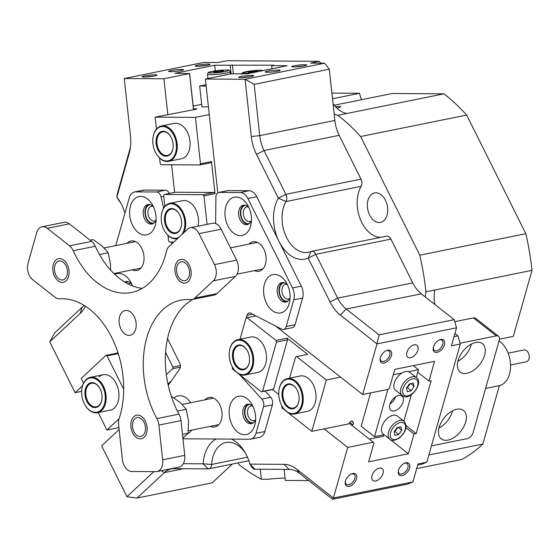 <?xml version="1.0" encoding="UTF-8"?>
<svg xmlns="http://www.w3.org/2000/svg" width="560" height="560" viewBox="0 0 560 560"><rect width="100%" height="100%" fill="white"/><g stroke="black" fill="none" stroke-linecap="round" stroke-linejoin="round"><path stroke-width="0.84" d="M132.524 426.944A9.625 6.37 -101.4 0 0 134.351 432.53A9.625 6.37 -101.4 0 0 141.939 436.051A9.625 6.37 -101.4 0 0 145.411 427.021A9.625 6.37 -101.4 0 0 139.076 417.62A9.625 6.37 -101.4 0 0 132.559 423.668A9.625 6.37 -101.4 0 0 132.524 426.944M187.152 279.524A9.625 6.37 -101.4 0 0 188.097 266.539A9.625 6.37 -101.4 0 0 178.913 262.997A9.625 6.37 -101.4 0 0 176.624 267.946A9.625 6.37 -101.4 0 0 178.416 276.808A9.625 6.37 -101.4 0 0 187.152 279.524M63.273 262.269A9.625 6.37 -101.4 0 0 54.544 267.169A9.625 6.37 -101.4 0 0 56.336 276.031A9.625 6.37 -101.4 0 0 58.625 278.705A9.625 6.37 -101.4 0 0 67.046 275.282A9.625 6.37 -101.4 0 0 63.273 262.269M158.655 192.808A6.013 3.983 -101.4 0 0 156.555 191.996L135.625 191.863A12.026 7.959 -101.4 0 0 134.533 191.968A12.026 7.959 -101.4 0 0 129.297 197.764L115.759 245.595L129.297 197.764A12.026 7.959 -101.4 0 1 134.533 191.968A12.026 7.959 -101.4 0 1 135.625 191.863L156.555 191.996L165.396 190.211A6.013 3.983 78.6 0 1 167.496 191.016A6.013 3.983 78.6 0 1 169.323 193.445A6.013 3.983 78.6 0 0 167.496 191.016A6.013 3.983 78.6 0 0 165.396 190.211L144.459 190.078L135.625 191.863L144.459 190.078A12.026 7.959 78.6 0 0 143.374 190.183A12.026 7.959 78.6 0 1 144.459 190.078L165.396 190.211L156.555 191.996A6.013 3.983 -101.4 0 1 158.655 192.808A6.013 3.983 -101.4 0 1 161.056 196.938L163.618 208.166L161.056 196.938A6.013 3.983 -101.4 0 0 158.655 192.808M244.468 194.145A12.026 7.959 -101.4 0 0 240.268 192.528L219.338 192.395A6.013 3.983 -101.4 0 0 218.792 192.444A6.013 3.983 -101.4 0 0 215.908 197.281L215.628 223.587L215.908 197.281A6.013 3.983 -101.4 0 1 218.792 192.444A6.013 3.983 -101.4 0 1 219.338 192.395L240.268 192.528L249.109 190.743A12.026 7.959 78.6 0 1 253.309 192.36A12.026 7.959 78.6 0 1 256.732 196.728L301.315 286.16A12.026 7.959 78.6 0 1 302.61 298.053L293.769 299.838A12.026 7.959 -101.4 0 0 292.474 287.945L301.315 286.16A12.026 7.959 78.6 0 1 302.61 298.053L293.769 299.838A12.026 7.959 -101.4 0 0 292.474 287.945L301.315 286.16L256.732 196.728L247.891 198.52L292.474 287.945L247.891 198.52A12.026 7.959 -101.4 0 0 244.468 194.145A12.026 7.959 -101.4 0 0 240.268 192.528L249.109 190.743L228.179 190.61L219.338 192.395L228.179 190.61A6.013 3.983 78.6 0 0 227.633 190.659A6.013 3.983 78.6 0 1 228.179 190.61L249.109 190.743A12.026 7.959 78.6 0 1 253.309 192.36A12.026 7.959 78.6 0 1 256.732 196.728L247.891 198.52A12.026 7.959 -101.4 0 0 244.468 194.145M171.934 243.789A4.809 3.185 78.6 0 1 171.388 242.242L172.347 242.046L171.388 242.242A4.809 3.185 78.6 0 0 171.934 243.789M237.685 432.096A19.544 12.936 -101.4 0 0 255.423 422.135A19.544 12.936 -101.4 0 0 251.783 404.138A19.544 12.936 -101.4 0 0 247.135 398.706A19.544 12.936 -101.4 0 0 230.02 405.664A19.544 12.936 -101.4 0 0 237.685 432.096A19.544 12.936 -101.4 0 0 255.423 422.135A19.544 12.936 -101.4 0 0 251.783 404.138A19.544 12.936 -101.4 0 0 247.135 398.706A19.544 12.936 -101.4 0 0 230.02 405.664A19.544 12.936 -101.4 0 0 237.685 432.096M247.079 422.45A9.926 6.566 -101.4 0 0 251.447 423.696A9.926 6.566 -101.4 0 0 255.661 419.279A9.926 6.566 -101.4 0 1 251.447 423.696A9.926 6.566 -101.4 0 1 247.079 422.45A9.926 6.566 -101.4 0 1 242.753 412.048A9.926 6.566 -101.4 0 1 247.513 404.243A9.926 6.566 -101.4 0 0 242.753 412.048A9.926 6.566 -101.4 0 0 247.079 422.45M253.106 406.679A9.926 6.566 -101.4 0 0 251.881 405.496A9.926 6.566 -101.4 0 0 247.513 404.243A9.926 6.566 -101.4 0 1 251.881 405.496A9.926 6.566 -101.4 0 1 253.106 406.679M248.85 422.093A9.926 6.566 -101.4 0 0 252.315 423.423A9.926 6.566 -101.4 0 1 248.85 422.093A9.926 6.566 -101.4 0 1 244.517 412.356A9.926 6.566 -101.4 0 1 248.416 404.159A9.926 6.566 -101.4 0 0 244.517 412.356A9.926 6.566 -101.4 0 0 248.85 422.093M187.775 433.552A19.544 12.936 -101.4 0 0 191.863 430.087A19.544 12.936 -101.4 0 1 187.775 433.552M190.708 402.71A19.544 12.936 -101.4 0 0 186.718 398.321A19.544 12.936 -101.4 0 0 174.013 397.894A19.544 12.936 -101.4 0 1 186.718 398.321A19.544 12.936 -101.4 0 1 190.708 402.71M233.492 233.009A19.544 12.936 -101.4 0 0 251.237 223.048A19.544 12.936 -101.4 0 0 247.597 205.051A19.544 12.936 -101.4 0 0 242.942 199.619A19.544 12.936 -101.4 0 0 225.834 206.577A19.544 12.936 -101.4 0 0 233.492 233.009A19.544 12.936 -101.4 0 0 251.237 223.048A19.544 12.936 -101.4 0 0 247.597 205.051A19.544 12.936 -101.4 0 0 242.942 199.619A19.544 12.936 -101.4 0 0 225.834 206.577A19.544 12.936 -101.4 0 0 233.492 233.009M242.893 223.363A9.926 6.566 -101.4 0 0 247.254 224.609A9.926 6.566 -101.4 0 0 251.468 220.192A9.926 6.566 -101.4 0 1 247.254 224.609A9.926 6.566 -101.4 0 1 242.893 223.363A9.926 6.566 -101.4 0 1 238.56 212.961A9.926 6.566 -101.4 0 1 243.32 205.156A9.926 6.566 -101.4 0 0 238.56 212.961A9.926 6.566 -101.4 0 0 242.893 223.363M248.92 207.592A9.926 6.566 -101.4 0 0 247.688 206.409A9.926 6.566 -101.4 0 0 243.32 205.156A9.926 6.566 -101.4 0 1 247.688 206.409A9.926 6.566 -101.4 0 1 248.92 207.592M244.657 223.006A9.926 6.566 -101.4 0 0 248.122 224.343A9.926 6.566 -101.4 0 1 244.657 223.006A9.926 6.566 -101.4 0 1 240.331 213.269A9.926 6.566 -101.4 0 1 244.223 205.072A9.926 6.566 -101.4 0 0 240.331 213.269A9.926 6.566 -101.4 0 0 244.657 223.006M272.104 310.457A19.544 12.936 -101.4 0 0 289.842 300.496A19.544 12.936 -101.4 0 0 286.202 282.499A19.544 12.936 -101.4 0 0 281.554 277.067A19.544 12.936 -101.4 0 0 264.446 284.025A19.544 12.936 -101.4 0 0 272.104 310.457A19.544 12.936 -101.4 0 0 289.842 300.496A19.544 12.936 -101.4 0 0 286.202 282.499A19.544 12.936 -101.4 0 0 281.554 277.067A19.544 12.936 -101.4 0 0 264.446 284.025A19.544 12.936 -101.4 0 0 272.104 310.457M281.505 300.811A9.926 6.566 -101.4 0 0 285.866 302.057A9.926 6.566 -101.4 0 0 290.08 297.64A9.926 6.566 -101.4 0 1 285.866 302.057A9.926 6.566 -101.4 0 1 281.505 300.811A9.926 6.566 -101.4 0 1 277.172 290.409A9.926 6.566 -101.4 0 1 281.932 282.604A9.926 6.566 -101.4 0 0 277.172 290.409A9.926 6.566 -101.4 0 0 281.505 300.811M287.532 285.04A9.926 6.566 -101.4 0 0 286.3 283.857A9.926 6.566 -101.4 0 0 281.932 282.604A9.926 6.566 -101.4 0 1 286.3 283.857A9.926 6.566 -101.4 0 1 287.532 285.04M283.269 300.447A9.926 6.566 -101.4 0 0 286.734 301.784A9.926 6.566 -101.4 0 1 283.269 300.447A9.926 6.566 -101.4 0 1 278.943 290.717A9.926 6.566 -101.4 0 1 282.835 282.52A9.926 6.566 -101.4 0 0 278.943 290.717A9.926 6.566 -101.4 0 0 283.269 300.447M132.517 285.929A19.544 12.936 -101.4 0 0 130.424 281.512A19.544 12.936 -101.4 0 0 125.776 276.073A19.544 12.936 -101.4 0 0 114.856 274.442A19.544 12.936 -101.4 0 1 125.776 276.073A19.544 12.936 -101.4 0 1 130.424 281.512A19.544 12.936 -101.4 0 1 132.517 285.929M131.747 284.046A9.926 6.566 -101.4 0 0 130.515 282.863A9.926 6.566 -101.4 0 0 126.154 281.617A9.926 6.566 -101.4 0 0 124.845 282.107A9.926 6.566 -101.4 0 1 126.154 281.617A9.926 6.566 -101.4 0 1 130.515 282.863A9.926 6.566 -101.4 0 1 131.747 284.046M138.131 232.407A19.544 12.936 -101.4 0 0 155.869 222.439A19.544 12.936 -101.4 0 0 152.229 204.449A19.544 12.936 -101.4 0 0 147.581 199.01A19.544 12.936 -101.4 0 0 130.466 205.975A19.544 12.936 -101.4 0 0 138.131 232.407A19.544 12.936 -101.4 0 0 155.869 222.439A19.544 12.936 -101.4 0 0 152.229 204.449A19.544 12.936 -101.4 0 0 147.581 199.01A19.544 12.936 -101.4 0 0 130.466 205.975A19.544 12.936 -101.4 0 0 138.131 232.407M147.525 222.754A9.926 6.566 -101.4 0 0 151.893 224.007A9.926 6.566 -101.4 0 0 156.1 219.59A9.926 6.566 -101.4 0 1 151.893 224.007A9.926 6.566 -101.4 0 1 147.525 222.754A9.926 6.566 -101.4 0 1 143.199 212.352A9.926 6.566 -101.4 0 1 147.959 204.554A9.926 6.566 -101.4 0 0 143.199 212.352A9.926 6.566 -101.4 0 0 147.525 222.754M153.552 206.983A9.926 6.566 -101.4 0 0 152.327 205.8A9.926 6.566 -101.4 0 0 147.959 204.554A9.926 6.566 -101.4 0 1 152.327 205.8A9.926 6.566 -101.4 0 1 153.552 206.983M149.296 222.397A9.926 6.566 -101.4 0 0 152.754 223.734A9.926 6.566 -101.4 0 1 149.296 222.397A9.926 6.566 -101.4 0 1 144.963 212.66A9.926 6.566 -101.4 0 1 148.862 204.463A9.926 6.566 -101.4 0 0 144.963 212.66A9.926 6.566 -101.4 0 0 149.296 222.397M210.308 426.356A15.036 9.954 -101.4 0 0 214.858 426.972A15.036 9.954 -101.4 0 0 222.068 415.149A15.036 9.954 -101.4 0 0 215.509 399.392A15.036 9.954 -101.4 0 0 208.894 397.502A15.036 9.954 -101.4 0 0 204.946 399.833A15.036 9.954 -101.4 0 1 208.894 397.502A15.036 9.954 -101.4 0 1 215.509 399.392A15.036 9.954 -101.4 0 1 222.068 415.149A15.036 9.954 -101.4 0 1 214.858 426.972A15.036 9.954 -101.4 0 1 210.308 426.356M254.373 270.634A15.036 9.954 -101.4 0 0 258.923 271.25A15.036 9.954 -101.4 0 0 266.133 259.427A15.036 9.954 -101.4 0 0 259.574 243.67A15.036 9.954 -101.4 0 0 252.959 241.78A15.036 9.954 -101.4 0 0 249.011 244.111A15.036 9.954 -101.4 0 1 252.959 241.78A15.036 9.954 -101.4 0 1 259.574 243.67A15.036 9.954 -101.4 0 1 266.133 259.427A15.036 9.954 -101.4 0 1 258.923 271.25A15.036 9.954 -101.4 0 1 254.373 270.634M132.286 269.857A15.036 9.954 -101.4 0 0 136.836 270.473A15.036 9.954 -101.4 0 0 144.053 258.657A15.036 9.954 -101.4 0 0 137.494 242.893A15.036 9.954 -101.4 0 0 130.879 241.003A15.036 9.954 -101.4 0 0 126.924 243.334A15.036 9.954 -101.4 0 1 130.879 241.003A15.036 9.954 -101.4 0 1 137.494 242.893A15.036 9.954 -101.4 0 1 144.053 258.657A15.036 9.954 -101.4 0 1 136.836 270.473A15.036 9.954 -101.4 0 1 132.286 269.857M264.838 431.529L272.391 404.831L263.557 406.616A6.013 3.983 -101.4 0 0 261.835 399.084L270.676 397.292A6.013 3.983 78.6 0 1 272.391 404.831L263.557 406.616A6.013 3.983 -101.4 0 0 261.835 399.084L270.676 397.292A6.013 3.983 78.6 0 1 272.391 404.831L264.838 431.529A12.026 7.959 78.6 0 1 259.602 437.325A12.026 7.959 78.6 0 0 264.838 431.529L255.997 433.314L263.557 406.616L255.997 433.314L264.838 431.529M286.216 326.536L293.769 299.838L286.216 326.536L295.05 324.751L302.61 298.053L295.05 324.751A6.013 3.983 78.6 0 1 292.432 327.649A6.013 3.983 78.6 0 0 295.05 324.751L286.216 326.536A6.013 3.983 -101.4 0 1 283.598 329.434A6.013 3.983 -101.4 0 0 286.216 326.536M179.69 363.013L167.51 338.59L179.69 363.013A4.809 3.185 78.6 0 1 179.627 369.033L168.21 385.294L179.627 369.033A4.809 3.185 78.6 0 0 179.69 363.013M249.669 439.222L182.959 438.795L249.669 439.222A12.026 7.959 -101.4 0 0 250.761 439.11A12.026 7.959 -101.4 0 0 255.997 433.314A12.026 7.959 -101.4 0 1 250.761 439.11L259.602 437.325L250.761 439.11A12.026 7.959 -101.4 0 1 249.669 439.222M239.386 374.444L261.835 399.084L239.386 374.444M247.002 315.28L246.232 318.003L247.002 315.28A4.809 3.185 78.6 0 1 249.095 312.963A4.809 3.185 78.6 0 1 250.663 313.215L281.631 329.119A6.013 3.983 -101.4 0 0 283.598 329.434L292.432 327.649L283.598 329.434A6.013 3.983 -101.4 0 1 281.631 329.119L250.663 313.215A4.809 3.185 78.6 0 0 249.095 312.963A4.809 3.185 78.6 0 0 247.002 315.28L252.518 314.167L247.002 315.28M127.05 281.526A9.926 6.566 -101.4 0 0 125.566 282.534A9.926 6.566 -101.4 0 1 127.05 281.526M255.248 315.567L255.122 316.036L255.248 315.567M265.027 391.097L270.676 397.292L265.027 391.097M142.184 288.414A78.183 51.744 78.6 0 1 119.203 278.18A78.183 51.744 78.6 0 1 95.298 246.267L73.206 250.74A78.183 51.744 -101.4 0 0 97.111 282.653A78.183 51.744 -101.4 0 0 131.509 292.495A78.183 51.744 -101.4 0 0 166.46 251.328A12.026 7.959 -101.4 0 1 169.078 246.456L187.572 229.215A12.026 7.959 -101.4 0 1 190.33 227.752L212.429 223.279A12.026 7.959 78.6 0 1 221.144 229.166L199.045 233.639A12.026 7.959 -101.4 0 0 190.33 227.752M130.704 312.123A12.628 8.358 78.6 0 1 136.213 325.36A12.628 8.358 78.6 0 1 130.151 335.286A12.628 8.358 78.6 0 1 124.6 333.697A12.628 8.358 78.6 0 1 119.091 320.46A12.628 8.358 78.6 0 1 125.146 310.534A12.628 8.358 78.6 0 1 130.704 312.123M63.854 260.211A12.026 7.959 78.6 0 1 66.717 263.557A12.026 7.959 78.6 0 1 68.957 274.631A12.026 7.959 78.6 0 1 58.037 280.763A12.026 7.959 78.6 0 1 53.326 264.495A12.026 7.959 78.6 0 1 63.854 260.211M141.876 416.71A12.026 7.959 78.6 0 1 144.739 420.056A12.026 7.959 78.6 0 1 146.979 431.123A12.026 7.959 78.6 0 1 136.059 437.255A12.026 7.959 78.6 0 1 131.348 420.994A12.026 7.959 78.6 0 1 141.876 416.71M185.941 260.988A12.026 7.959 78.6 0 1 188.804 264.334A12.026 7.959 78.6 0 1 191.044 275.401A12.026 7.959 78.6 0 1 180.124 281.533A12.026 7.959 78.6 0 1 175.413 265.272A12.026 7.959 78.6 0 1 185.941 260.988M73.206 250.74A12.026 7.959 -101.4 0 0 69.524 245.826L47.25 228.319A12.026 7.959 -101.4 0 0 41.958 226.807A12.026 7.959 -101.4 0 0 36.722 232.603L28 263.431A12.026 7.959 -101.4 0 0 32.718 279.699L54.985 297.199A12.026 7.959 -101.4 0 0 59.598 298.809A78.183 51.744 -101.4 0 1 111.825 337.666A78.183 51.744 -101.4 0 1 119.196 418.355A12.026 7.959 -101.4 0 0 118.608 424.816L122.388 459.564A12.026 7.959 -101.4 0 0 127.533 469.889A12.026 7.959 -101.4 0 0 131.733 471.506L155.904 471.66A12.026 7.959 -101.4 0 0 156.996 471.555A12.026 7.959 -101.4 0 0 162.666 459.823L158.886 425.068A12.026 7.959 -101.4 0 0 156.884 418.593L178.983 414.127A78.183 51.744 78.6 0 1 192.955 299.369M178.983 414.127A12.026 7.959 78.6 0 1 180.978 420.602L158.886 425.068M162.666 459.823L184.758 455.35L180.978 420.602M184.758 455.35A12.026 7.959 78.6 0 1 179.088 467.089L156.996 471.555M41.958 226.807L64.057 222.341A12.026 7.959 78.6 0 1 69.349 223.853L47.25 228.319M69.524 245.826L91.616 241.36L69.349 223.853M91.616 241.36A12.026 7.959 78.6 0 1 95.298 246.267M156.884 418.593A78.183 51.744 -101.4 0 1 180.761 300.202A78.183 51.744 -101.4 0 1 190.547 299.642A12.026 7.959 -101.4 0 0 192.052 299.551A12.026 7.959 -101.4 0 0 194.817 298.088L213.311 280.847A12.026 7.959 -101.4 0 0 214.494 264.614L236.586 260.148L221.144 229.166M236.586 260.148A12.026 7.959 78.6 0 1 235.403 276.374L213.311 280.847M194.817 298.088L216.909 293.622L235.403 276.374M216.909 293.622A12.026 7.959 78.6 0 1 214.144 295.085L192.052 299.551M214.494 264.614L199.045 233.639M182.476 434.378L188.027 433.258L188.51 420.98L186.242 409.255L180.075 402.409L171.15 396.116M182.756 438.403L188.027 433.258M177.373 411.054L186.242 409.255M99.491 254.527L108.22 252.763L102.053 245.91L93.135 239.617L90.167 240.219M110.593 270.081L110.495 264.481L108.22 252.763M245.028 375.018L257.845 372.421A18.039 11.942 -101.4 0 0 266.497 358.239A18.039 11.942 -101.4 0 0 258.629 339.325A18.039 11.942 -101.4 0 0 250.691 337.057L237.874 339.647A18.039 11.942 78.6 0 1 253.533 357.406A18.039 11.942 78.6 0 1 245.028 375.018A18.039 11.942 78.6 0 1 232.799 367.724A18.039 11.942 78.6 0 1 232.722 367.598M294.581 413.959L307.391 411.369A18.039 11.942 -101.4 0 0 316.05 397.18A18.039 11.942 -101.4 0 0 308.175 378.273A18.039 11.942 -101.4 0 0 300.237 375.998L287.427 378.595A18.039 11.942 78.6 0 1 303.086 396.354A18.039 11.942 78.6 0 1 294.581 413.959A18.039 11.942 78.6 0 1 282.352 406.672A18.039 11.942 78.6 0 1 282.275 406.539M369.334 439.089L383.306 436.261L383.712 434.833M340.543 377.104L326.333 379.981L311.794 431.354L348.439 423.941L350.616 421.701A1.806 1.071 -51.8 0 1 352.359 421.183A1.806 1.071 -51.8 0 1 352.492 421.323L352.198 421.092M351.526 421.106L353.332 422.527L352.492 421.323M353.332 422.527A1.806 1.071 -51.8 0 1 352.716 424.704L349.874 422.471M351.981 425.453L352.716 424.704M255.871 315.889L247.051 317.667L276.017 340.438L287.063 338.205L307.65 354.375L296.604 356.615L326.333 379.981M247.051 317.667L246.001 318.094L240.023 339.213M232.232 366.744L232.512 369.047L235.921 371.721M238.308 373.597L261.485 391.811L262.535 391.384L276.493 342.062L276.017 340.438M281.785 405.692L282.065 407.988L285.467 410.662M287.861 412.545L311.794 431.354M278.747 394.464L272.531 389.578L261.485 391.811M296.604 356.615L295.547 357.042L289.576 378.161M287.063 338.205L287.539 339.829L273.581 389.151L272.531 389.578M287.539 339.829L276.493 342.062M262.535 391.384L273.581 389.151M178.423 231.889A12.628 8.358 78.6 0 1 166.376 227.241A12.628 8.358 78.6 0 1 167.615 210.203A12.628 8.358 78.6 0 1 179.081 213.766A12.628 8.358 78.6 0 1 181.433 225.393A12.628 8.358 78.6 0 1 178.423 231.889M179.158 213.899A12.026 7.959 -101.4 0 0 171.08 209.167A12.026 7.959 -101.4 0 0 168.315 210.63A12.026 7.959 -101.4 0 0 166.264 224.77A12.026 7.959 -101.4 0 0 175.847 232.743A12.026 7.959 -101.4 0 0 178.612 231.28A12.026 7.959 -101.4 0 0 181.447 225.246M181.65 234.731A17.437 11.543 -101.4 0 0 181.678 211.498A17.437 11.543 -101.4 0 0 165.557 206.073A17.437 11.543 -101.4 0 0 161.406 215.04A17.437 11.543 -101.4 0 0 164.654 231.091A17.437 11.543 -101.4 0 0 179.186 237.034M161.427 214.893A18.039 11.942 78.6 0 1 161.448 214.739A18.039 11.942 78.6 0 1 165.739 205.464A18.039 11.942 78.6 0 1 169.883 203.273A18.039 11.942 78.6 0 1 183.141 212.485A18.039 11.942 78.6 0 1 183.89 232.645M177.611 238.504A18.039 11.942 78.6 0 1 177.037 238.637A18.039 11.942 78.6 0 1 164.808 231.35A18.039 11.942 78.6 0 1 164.731 231.217M172.081 158.704A17.437 11.543 -101.4 0 0 173.789 135.177A17.437 11.543 -101.4 0 0 157.15 128.758A17.437 11.543 -101.4 0 0 152.999 137.725A17.437 11.543 -101.4 0 0 156.247 153.783A17.437 11.543 -101.4 0 0 172.081 158.704M153.02 137.578A18.039 11.942 78.6 0 1 153.041 137.431A18.039 11.942 78.6 0 1 157.332 128.156A18.039 11.942 78.6 0 1 161.476 125.958A18.039 11.942 78.6 0 1 175.854 137.928A18.039 11.942 78.6 0 1 172.774 159.131A18.039 11.942 78.6 0 1 168.63 161.329A18.039 11.942 78.6 0 1 156.401 154.042A18.039 11.942 78.6 0 1 156.324 153.909M170.016 154.574A12.628 8.358 78.6 0 1 157.969 149.933A12.628 8.358 78.6 0 1 159.208 132.888A12.628 8.358 78.6 0 1 170.667 136.458A12.628 8.358 78.6 0 1 173.019 148.085A12.628 8.358 78.6 0 1 170.016 154.574M170.744 136.591A12.026 7.959 -101.4 0 0 162.673 131.852A12.026 7.959 -101.4 0 0 159.908 133.315A12.026 7.959 -101.4 0 0 157.857 147.455A12.026 7.959 -101.4 0 0 167.44 155.435A12.026 7.959 -101.4 0 0 170.205 153.972A12.026 7.959 -101.4 0 0 173.04 147.931M232.554 357.371A12.628 8.358 78.6 0 1 237.111 345.52A12.628 8.358 78.6 0 1 247.065 350.147A12.628 8.358 78.6 0 1 249.466 357.476A12.628 8.358 78.6 0 1 249.417 361.774A12.628 8.358 78.6 0 1 240.87 369.712A12.628 8.358 78.6 0 1 232.554 357.371M247.142 350.273A12.026 7.959 -101.4 0 0 239.071 345.541A12.026 7.959 -101.4 0 0 233.394 357.28A12.026 7.959 -101.4 0 0 243.838 369.124A12.026 7.959 -101.4 0 0 249.438 361.62M229.327 357.35A17.437 11.543 -101.4 0 0 232.645 367.472A17.437 11.543 -101.4 0 0 246.393 373.849A17.437 11.543 -101.4 0 0 252.693 357.497A17.437 11.543 -101.4 0 0 241.206 340.452A17.437 11.543 -101.4 0 0 229.397 351.414A17.437 11.543 -101.4 0 0 229.327 357.35M229.418 351.267A18.039 11.942 78.6 0 1 229.439 351.12A18.039 11.942 78.6 0 1 237.874 339.647M278.88 396.291A17.437 11.543 -101.4 0 0 282.198 406.413A17.437 11.543 -101.4 0 0 295.946 412.797A17.437 11.543 -101.4 0 0 302.239 396.438A17.437 11.543 -101.4 0 0 290.759 379.4A17.437 11.543 -101.4 0 0 278.95 390.355A17.437 11.543 -101.4 0 0 278.88 396.291M282.1 396.312A12.628 8.358 78.6 0 1 286.664 384.468A12.628 8.358 78.6 0 1 296.618 389.088A12.628 8.358 78.6 0 1 299.019 396.417A12.628 8.358 78.6 0 1 298.97 400.715A12.628 8.358 78.6 0 1 290.416 408.653A12.628 8.358 78.6 0 1 282.1 396.312M296.695 389.221A12.026 7.959 -101.4 0 0 288.617 384.489A12.026 7.959 -101.4 0 0 282.947 396.228A12.026 7.959 -101.4 0 0 293.384 408.065A12.026 7.959 -101.4 0 0 298.991 400.568M278.971 390.215A18.039 11.942 78.6 0 1 278.992 390.061A18.039 11.942 78.6 0 1 287.427 378.595M97.699 380.212A17.437 11.543 -101.4 0 0 81.865 389.109A17.437 11.543 -101.4 0 0 85.113 405.16A17.437 11.543 -101.4 0 0 89.264 410.011A17.437 11.543 -101.4 0 0 104.531 403.802A17.437 11.543 -101.4 0 0 97.699 380.212M81.886 388.962A18.039 11.942 78.6 0 1 81.907 388.808A18.039 11.942 78.6 0 1 90.342 377.342A18.039 11.942 78.6 0 1 98.28 379.61A18.039 11.942 78.6 0 1 106.155 398.524A18.039 11.942 78.6 0 1 97.496 412.706A18.039 11.942 78.6 0 1 89.558 410.438A18.039 11.942 78.6 0 1 85.267 405.419A18.039 11.942 78.6 0 1 85.19 405.286M96.53 384.328A12.628 8.358 78.6 0 1 99.54 387.835A12.628 8.358 78.6 0 1 101.892 399.462A12.628 8.358 78.6 0 1 90.426 405.902A12.628 8.358 78.6 0 1 85.477 388.822A12.628 8.358 78.6 0 1 96.53 384.328M99.617 387.968A12.026 7.959 -101.4 0 0 96.831 384.748A12.026 7.959 -101.4 0 0 91.539 383.236A12.026 7.959 -101.4 0 0 85.771 392.693A12.026 7.959 -101.4 0 0 91.014 405.3A12.026 7.959 -101.4 0 0 96.306 406.812A12.026 7.959 -101.4 0 0 101.906 399.315M193.452 109.55L189.546 73.584L163.912 78.771L124.243 78.519L203.777 62.426L217.875 62.517L226.716 60.732L319.354 61.32L310.513 63.105L324.611 63.196L329.287 69.167L254.17 84.364L259.742 135.646A30.072 19.901 -101.4 0 0 264.061 150.528L285.894 194.327A6.013 3.983 78.6 0 1 286.538 200.27A6.013 3.983 78.6 0 1 286.013 201.537A30.072 19.901 -101.4 0 0 285.782 235.844A30.072 19.901 -101.4 0 0 308.392 252.315A30.072 19.901 -101.4 0 0 310.933 251.531A6.013 3.983 78.6 0 1 311.444 251.37A6.013 3.983 78.6 0 1 315.798 254.31L337.631 298.109A30.072 19.901 -101.4 0 0 346.192 309.036L379.057 334.873L454.174 319.676L456.533 327.81L451.444 345.793L460.285 344.001L426.846 462.161L421.582 464.303L417.683 465.094M277.795 71.197A7.518 0.77 173.8 0 1 269.78 72.198A7.518 0.77 173.8 0 1 265.286 71.974A7.518 0.77 173.8 0 1 267.722 71.134A7.518 0.77 173.8 0 1 275.744 70.133A7.518 0.77 173.8 0 1 280.231 70.35A7.518 0.77 173.8 0 1 277.795 71.197M181.125 70.581A7.518 0.77 173.8 0 1 173.11 71.582A7.518 0.77 173.8 0 1 168.623 71.365A7.518 0.77 173.8 0 1 171.059 70.518A7.518 0.77 173.8 0 1 179.074 69.517A7.518 0.77 173.8 0 1 183.568 69.734A7.518 0.77 173.8 0 1 181.125 70.581M406.882 352.38A7.518 4.445 -51.8 0 1 411.453 346.094A7.518 4.445 -51.8 0 1 417.046 345.352A7.518 4.445 -51.8 0 1 417.928 350.147A7.518 4.445 -51.8 0 1 413.35 356.44A7.518 4.445 -51.8 0 1 407.757 357.175A7.518 4.445 -51.8 0 1 406.882 352.38M371.987 475.685A7.518 4.445 -51.8 0 1 376.565 469.392A7.518 4.445 -51.8 0 1 382.158 468.657A7.518 4.445 -51.8 0 1 383.033 473.445A7.518 4.445 -51.8 0 1 378.462 479.738A7.518 4.445 -51.8 0 1 372.869 480.473A7.518 4.445 -51.8 0 1 371.987 475.685M251.279 76.559A7.518 0.77 173.8 0 1 243.628 77.532A7.518 0.77 173.8 0 1 238.826 77.413A7.518 0.77 173.8 0 1 241.213 76.496A7.518 0.77 173.8 0 1 249.578 75.474A7.518 0.77 173.8 0 1 253.687 75.796A7.518 0.77 173.8 0 1 251.279 76.559M154.616 75.943A7.518 0.77 173.8 0 1 146.958 76.923A7.518 0.77 173.8 0 1 142.156 76.797A7.518 0.77 173.8 0 1 144.543 75.88A7.518 0.77 173.8 0 1 152.915 74.858A7.518 0.77 173.8 0 1 157.024 75.18A7.518 0.77 173.8 0 1 154.616 75.943M207.641 65.219A7.518 0.77 173.8 0 1 199.983 66.199A7.518 0.77 173.8 0 1 195.181 66.073A7.518 0.77 173.8 0 1 197.568 65.156A7.518 0.77 173.8 0 1 205.94 64.134A7.518 0.77 173.8 0 1 210.049 64.456A7.518 0.77 173.8 0 1 207.641 65.219M304.304 65.835A7.518 0.77 173.8 0 1 296.653 66.808A7.518 0.77 173.8 0 1 291.851 66.689A7.518 0.77 173.8 0 1 294.238 65.772A7.518 0.77 173.8 0 1 302.603 64.75A7.518 0.77 173.8 0 1 306.712 65.072A7.518 0.77 173.8 0 1 304.304 65.835M345.373 481.439A6.314 3.738 128.2 0 0 346.332 484.295A6.314 3.738 128.2 0 0 348.712 484.722A6.314 3.738 128.2 0 0 354.879 478.387A6.314 3.738 128.2 0 0 354.137 474.362A6.314 3.738 128.2 0 0 351.764 473.935A6.314 3.738 128.2 0 0 351.141 474.103M349.181 486.353A7.518 4.445 -51.8 0 1 345.275 481.922A7.518 4.445 -51.8 0 1 351.589 473.893A7.518 4.445 -51.8 0 1 352.814 473.508A7.518 4.445 -51.8 0 1 356.524 478.807A7.518 4.445 -51.8 0 1 349.181 486.353M380.268 358.141A6.314 3.738 128.2 0 0 381.227 360.997A6.314 3.738 128.2 0 0 383.6 361.424A6.314 3.738 128.2 0 0 389.767 355.089A6.314 3.738 128.2 0 0 389.032 351.064A6.314 3.738 128.2 0 0 386.652 350.637A6.314 3.738 128.2 0 0 386.029 350.805M384.076 363.048A7.518 4.445 -51.8 0 1 380.17 358.624A7.518 4.445 -51.8 0 1 386.477 350.595A7.518 4.445 -51.8 0 1 387.709 350.203A7.518 4.445 -51.8 0 1 391.412 355.509A7.518 4.445 -51.8 0 1 384.076 363.048M433.293 347.41A6.314 3.738 128.2 0 0 434.252 350.266A6.314 3.738 128.2 0 0 436.625 350.7A6.314 3.738 128.2 0 0 442.792 344.365A6.314 3.738 128.2 0 0 442.057 340.34A6.314 3.738 128.2 0 0 439.677 339.906A6.314 3.738 128.2 0 0 439.054 340.081M437.101 352.324A7.518 4.445 -51.8 0 1 433.195 347.9A7.518 4.445 -51.8 0 1 439.502 339.871A7.518 4.445 -51.8 0 1 440.734 339.479A7.518 4.445 -51.8 0 1 444.437 344.785A7.518 4.445 -51.8 0 1 437.101 352.324M398.398 470.715A6.314 3.738 128.2 0 0 399.364 473.571A6.314 3.738 128.2 0 0 401.737 473.998A6.314 3.738 128.2 0 0 407.904 467.663A6.314 3.738 128.2 0 0 407.162 463.638A6.314 3.738 128.2 0 0 404.789 463.211A6.314 3.738 128.2 0 0 404.166 463.379M402.206 475.622A7.518 4.445 -51.8 0 1 398.3 471.198A7.518 4.445 -51.8 0 1 404.614 463.169A7.518 4.445 -51.8 0 1 405.839 462.777A7.518 4.445 -51.8 0 1 409.549 468.083A7.518 4.445 -51.8 0 1 402.206 475.622M245.595 453.467A30.072 19.901 -101.4 0 0 239.197 446.313A30.072 19.901 -101.4 0 0 225.967 442.526A30.072 19.901 -101.4 0 0 212.87 457.016A30.072 19.901 -101.4 0 0 211.617 464.443A6.013 3.983 78.6 0 1 211.365 465.927A6.013 3.983 78.6 0 1 208.747 468.825A6.013 3.983 78.6 0 1 208.201 468.874L174.041 468.657A30.072 19.901 -101.4 0 0 171.311 468.923A30.072 19.901 -101.4 0 0 164.402 472.577L137.109 498.029L212.233 482.832L232.379 464.044M183.344 463.694L203.14 463.82A36.085 23.884 78.6 0 1 204.638 454.916A36.085 23.884 78.6 0 1 216.153 439.005M373.912 220.493A15.036 9.954 -101.4 0 0 380.527 222.383A15.036 9.954 -101.4 0 0 387.744 210.567A15.036 9.954 -101.4 0 0 381.185 194.803A15.036 9.954 -101.4 0 0 374.57 192.913A15.036 9.954 -101.4 0 0 367.353 204.729A15.036 9.954 -101.4 0 0 373.912 220.493M335.391 106.568A9.324 0.959 173.8 0 1 338.233 106.477A9.324 0.959 173.8 0 1 340.613 106.96A9.324 0.959 173.8 0 1 336.84 108.059M253.582 422.618A9.324 6.167 78.6 0 1 248.997 421.575A9.324 6.167 78.6 0 1 244.944 411.439A9.324 6.167 78.6 0 1 249.9 404.404M252.441 405.979A7.518 4.977 -101.4 0 0 251.083 405.979A7.518 4.977 -101.4 0 0 247.478 411.887A7.518 4.977 -101.4 0 0 250.754 419.769A7.518 4.977 -101.4 0 0 254.065 420.714A7.518 4.977 -101.4 0 0 255.318 420.182M249.396 223.531A9.324 6.167 78.6 0 1 244.804 222.488A9.324 6.167 78.6 0 1 240.751 212.352A9.324 6.167 78.6 0 1 245.707 205.324M248.255 206.899A7.518 4.977 -101.4 0 0 246.89 206.892A7.518 4.977 -101.4 0 0 243.285 212.8A7.518 4.977 -101.4 0 0 246.568 220.682A7.518 4.977 -101.4 0 0 249.872 221.627A7.518 4.977 -101.4 0 0 251.125 221.095M288.001 300.979A9.324 6.167 78.6 0 1 283.416 299.936A9.324 6.167 78.6 0 1 279.363 289.8A9.324 6.167 78.6 0 1 284.319 282.765M286.867 284.34A7.518 4.977 -101.4 0 0 285.502 284.34A7.518 4.977 -101.4 0 0 281.897 290.248A7.518 4.977 -101.4 0 0 285.173 298.13A7.518 4.977 -101.4 0 0 288.484 299.075A7.518 4.977 -101.4 0 0 289.737 298.536M154.028 222.929A9.324 6.167 78.6 0 1 149.436 221.886A9.324 6.167 78.6 0 1 145.39 211.743A9.324 6.167 78.6 0 1 150.346 204.715M152.887 206.29A7.518 4.977 -101.4 0 0 151.529 206.283A7.518 4.977 -101.4 0 0 147.924 212.198A7.518 4.977 -101.4 0 0 151.2 220.073A7.518 4.977 -101.4 0 0 154.511 221.018A7.518 4.977 -101.4 0 0 155.764 220.486M260.26 469.203L261.359 479.262A204.47 135.331 78.6 0 1 239.505 464.961A204.47 135.331 78.6 0 1 239.085 464.632A30.072 19.901 78.6 0 0 237.965 462.917M261.359 479.262L268.548 479.248A18.039 1.855 173.8 0 1 285.047 478.135M334.257 105.231L392.238 93.499L443.989 93.828A204.47 135.331 78.6 0 1 466.683 115.073L360.633 136.521L419.783 255.164A204.47 135.331 78.6 0 1 425.95 291.816A30.072 19.901 78.6 0 0 425.376 297.045L454.174 319.676M428.883 454.972L482.853 444.052L499.38 385.63M499.464 339.171L513.324 336.371L532 270.361L425.95 291.816M456.533 327.81L376.992 343.896L340.319 315.07A36.085 23.884 78.6 0 1 330.05 301.952L308.217 258.16A36.085 23.884 78.6 0 1 279.02 241.444A36.085 23.884 78.6 0 1 278.313 198.17L256.473 154.378A36.085 23.884 78.6 0 1 251.3 136.514L259.742 135.646L334.866 120.449L329.287 69.167M360.633 136.521A204.47 135.331 78.6 0 0 337.939 115.283L443.989 93.828M361.536 99.715A24.654 16.317 78.6 0 1 359.569 93.296L332.507 98.77M359.569 93.296L331.891 93.121M189.546 73.584L174.923 73.311L214.69 65.261L273.889 65.177L271.684 65.625L272.027 68.789M251.3 136.514L245.077 79.282L205.401 79.03L231.028 73.85L247.422 73.766L287.189 65.723L271.684 65.625M254.17 84.364L245.077 79.282L324.611 63.196M275.443 325.941L362.677 394.499L388.304 389.319L389.48 388.108L394.786 369.362L434.553 361.312L428.96 381.094L417.725 372.267M215.299 70.882L214.69 65.261M230.195 65.359L231.119 73.836M124.243 78.519L130.466 135.744A36.085 23.884 78.6 0 1 130.326 148.022A36.085 23.884 78.6 0 1 129.171 153.566L116.837 197.141A36.085 23.884 78.6 0 1 119.98 201.705A36.085 23.884 78.6 0 1 124.936 213.157M85.393 306.236A36.085 23.884 78.6 0 1 80.192 313.418L49.735 341.817L54.747 332.808L82.033 307.363A30.072 19.901 -101.4 0 0 83.916 305.305M82.593 385.679L75.089 392.672L49.735 341.817M167.811 114.576L163.912 78.771M126.07 282.828A9.324 6.167 78.6 0 1 128.541 281.778M189.623 73.402L193.55 109.543M232.407 64.918L233.359 73.682M406.126 425.656L416.192 433.566L431.165 380.646L428.96 381.094M205.401 79.03L217.784 192.878M379.057 334.873L376.992 343.896L362.677 394.499M137.109 498.029L126.952 496.713L101.598 445.851L119.119 429.52M75.089 392.672L81.669 391.342M231.497 439.103A36.085 23.884 78.6 0 1 244.811 452.102A36.085 23.884 78.6 0 1 249.935 464.121L284.102 464.338A36.085 23.884 78.6 0 1 296.702 469.196L333.382 498.022L347.704 447.419L373.331 442.232L373.926 443.079L368.62 461.832L408.387 453.789L384.153 434.742L374.5 436.695L387.877 389.403M408.387 453.789L413.98 434.007L416.192 433.566M406.021 427.756L413.98 434.007M171.374 380.786L167.923 384.006M126.952 496.713L153.825 471.646M347.704 447.419L324.1 428.862M426.846 462.161L418.005 463.953L412.923 481.936L407.652 484.078L332.535 499.268L299.67 473.438A30.072 19.901 -101.4 0 0 289.163 469.392L255.003 469.175A6.013 3.983 78.6 0 1 251.468 466.69L249.935 464.121L255.003 469.175M332.535 499.268L333.382 498.022L412.923 481.936M373.331 442.232L349.139 423.22M311.444 251.37L386.561 236.173A6.013 3.983 78.6 0 1 390.922 239.12L412.755 282.912A30.072 19.901 -101.4 0 0 421.309 293.846L425.376 297.045M308.763 480.585L285.299 480.438L284.088 469.357M380.604 237.384A30.072 19.901 78.6 0 1 360.087 218.659A30.072 19.901 78.6 0 1 361.13 186.34L286.013 201.537L278.313 198.17L285.894 194.327L361.011 179.13A6.013 3.983 78.6 0 1 361.13 186.34M337.939 115.283A30.072 19.901 78.6 0 1 334.173 114.1M334.866 120.449A30.072 19.901 -101.4 0 0 339.178 135.338L361.011 179.13M419.783 255.164L525.833 233.709A204.47 135.331 78.6 0 1 532 270.361M482.853 444.052A204.47 135.331 78.6 0 1 461.958 459.431L416.696 468.587M131.082 283.353A7.518 4.977 -101.4 0 0 129.724 283.346A7.518 4.977 -101.4 0 0 128.275 284.025M120.764 203.077A30.072 19.901 -101.4 0 0 118.895 200.473L116.837 197.141L117.25 194.18A6.013 3.983 78.6 0 1 117.446 193.256L129.773 149.674A30.072 19.901 -101.4 0 0 130.515 146.454M525.833 233.709L466.683 115.073M319.354 61.32L320.803 63.175M333.032 103.6A30.072 19.901 -101.4 0 0 346.78 113.491M454.027 336.658L457.926 335.867L460.285 344.001M454.923 333.508L457.926 335.867M434.784 290.024A30.072 19.901 -101.4 0 0 434.826 304.465M118.895 200.473A6.013 3.983 78.6 0 1 118.37 199.717L116.837 197.141L117.446 193.256M206.36 65.457A6.314 0.651 -6.2 0 0 198.996 66.255M153.335 76.181A6.314 0.651 -6.2 0 0 145.971 76.979M250.005 76.79A6.314 0.651 -6.2 0 0 242.634 77.595M303.03 66.066A6.314 0.651 -6.2 0 0 295.659 66.871M97.496 412.706L110.313 410.116A18.039 11.942 -101.4 0 0 114.457 407.918A18.039 11.942 -101.4 0 0 117.537 386.715A18.039 11.942 -101.4 0 0 103.159 374.745A18.039 11.942 -101.4 0 0 99.015 376.943M118.916 427.63L106.946 430.052L98.224 412.559M83.573 383.166L81.207 378.42L105.889 355.404L116.942 353.164L117.838 352.324M180.348 367.136L172.774 368.662L166.313 374.689M119.077 418.74L106.946 430.052M172.774 368.662L172.893 367.045L165.578 352.366M123.711 389.291L107.037 355.845L105.889 355.404M116.942 353.164L118.09 353.612L118.538 354.515M118.09 353.612L107.037 355.845M172.893 367.045L180.39 365.526M198.002 226.198A18.039 11.942 -101.4 0 0 198.359 218.442A18.039 11.942 -101.4 0 0 182.7 200.683L169.883 203.273M168.63 161.329L181.447 158.739A18.039 11.942 -101.4 0 0 189.952 141.127A18.039 11.942 -101.4 0 0 174.293 123.368L161.476 125.958M193.487 108.927L196.91 108.752L196.21 109.214L155.141 117.138L195.419 117.39L209.265 114.59M201.663 104.363L193.179 106.085M173.796 242.053L169.533 242.032L168.595 240.835L168.007 235.417M164.85 206.402L163.681 195.636L164.36 194.453L203.021 194.698L214.067 192.465L215.005 193.655L203.959 195.895L203.021 194.698M174.615 192.381L171.612 164.787M199.787 164.962L200.466 163.779L211.512 161.546L210.84 162.729L199.787 164.962L161.126 164.717L160.188 163.52L159.6 158.109M156.443 129.094L155.141 117.138M207.053 224.371L203.959 195.895M200.466 163.779L195.419 117.39M211.512 161.546L215.005 193.655M164.36 194.453L175.406 192.22L214.067 192.465M458.073 360.57A18.039 10.675 128.2 0 0 460.18 372.071A18.039 10.675 128.2 0 0 473.606 370.3A18.039 10.675 128.2 0 0 484.589 355.208A18.039 10.675 128.2 0 0 482.482 343.7A18.039 10.675 128.2 0 0 469.056 345.471A18.039 10.675 128.2 0 0 458.073 360.57M471.429 344.029A18.039 10.675 -51.8 0 1 471.247 344.722A18.039 10.675 -51.8 0 1 457.891 361.256M439.173 427.357A18.039 10.675 128.2 0 0 441.28 438.858A18.039 10.675 128.2 0 0 454.706 437.094A18.039 10.675 128.2 0 0 465.689 421.995A18.039 10.675 128.2 0 0 463.582 410.487A18.039 10.675 128.2 0 0 450.156 412.258A18.039 10.675 128.2 0 0 439.173 427.357M452.529 410.823A18.039 10.675 -51.8 0 1 452.347 411.509A18.039 10.675 -51.8 0 1 438.991 428.043M431.459 445.865L467.229 438.634A6.013 3.556 128.2 0 0 473.102 432.6L499.268 340.13A6.013 3.556 128.2 0 0 498.568 336.294A6.013 3.556 128.2 0 0 496.307 335.881L460.054 343.217M496.307 335.881L473.431 317.912L454.755 321.685M473.431 317.912A6.013 3.556 -51.8 0 1 475.699 318.318L498.568 336.294M499.065 340.851A24.059 15.918 78.6 0 1 505.232 347.382A24.059 15.918 78.6 0 1 510.167 371.056A24.059 15.918 78.6 0 1 499.016 385.714L485.604 388.423M508.165 353.185L523.985 349.979A6.013 3.983 78.6 0 1 527.926 352.191A6.013 3.983 78.6 0 1 529.158 358.106A6.013 3.983 78.6 0 1 526.372 361.774L510.545 364.973M206.164 86.058L199.668 86.016L206.024 84.735M208.432 106.876L201.929 106.834L199.668 86.016M213.682 71.883L217.364 71.106L222.362 70.714L223.671 71.092L219.989 71.869L214.998 72.261L213.682 71.883M217.469 72.065L217.364 71.106M222.432 71.351L222.362 70.714M256.725 70.931L257.859 71.33L254.044 72.107L249.102 72.478L247.975 72.072L256.725 70.931L256.795 71.547M251.888 72.268L251.783 71.302M395.675 396.76A9.023 5.341 -51.8 0 1 390.033 403.935M394.296 410.9A9.023 5.341 128.2 0 0 402.15 404.215A9.023 5.341 128.2 0 0 402.052 396.102A9.023 5.341 128.2 0 0 398.657 395.486A9.023 5.341 128.2 0 0 390.803 402.164A9.023 5.341 128.2 0 0 390.901 410.284A9.023 5.341 128.2 0 0 394.296 410.9M370.58 392.903L361.158 426.216L374.5 436.695M393.253 374.78L401.926 373.03M408.471 371.707L418.453 369.684L416.241 377.503M413.28 365.617L418.453 369.684M411.376 394.702L403.886 421.169M416.388 377.615C423.983 382.221 410.669 400.883 403.151 396.137L395.591 390.341A11.424 6.762 -51.8 0 1 396.907 377.748A11.424 6.762 -51.8 0 1 409.003 371.924A11.424 6.762 -51.8 0 1 409.717 372.372L416.388 377.615A11.424 6.762 -51.8 0 0 415.667 377.167A11.424 6.762 -51.8 0 0 403.578 382.991A11.424 6.762 -51.8 0 0 402.262 395.584A11.424 6.762 -51.8 0 0 402.976 396.032M409.71 383.901A4.508 2.667 -51.8 0 1 408.891 385.546L407.449 387.702L406.679 387.884M410.06 383.817L408.891 385.546A4.508 2.667 -51.8 0 1 406.917 387.534M409.297 383.999L413.168 383.047L414.155 386.393L411.257 390.691L407.386 391.65L406.399 388.304L409.297 383.999M410.676 383.663L414.155 386.393M407.449 387.702L411.257 390.691M397.376 427.504A4.508 2.667 -51.8 0 1 396.445 429.352A4.508 2.667 -51.8 0 1 394.835 431.011A4.508 2.667 -51.8 0 1 394.478 431.256M389.907 439.25L383.236 434.007A11.424 6.762 -51.8 0 1 388.451 417.452A11.424 6.762 -51.8 0 1 397.355 416.045L404.026 421.281A11.424 6.762 -51.8 0 0 395.122 422.695A11.424 6.762 -51.8 0 0 389.907 439.25C390.901 441.252 394.086 440.853 399.469 438.053C406.245 431.641 407.771 426.048 404.026 421.281M397.81 427.413L394.954 431.473L394.219 431.627M401.751 430.22L398.762 434.469L394.933 435.267L394.086 431.816L397.075 427.567L400.911 426.769L401.751 430.22L398.104 427.35M394.954 431.473L398.762 434.469M163.765 196.385L161.056 196.938L163.765 196.385M247.443 457.191L211.617 464.443L203.14 463.82L208.201 468.874M183.484 468.72L164.402 472.577L161.301 470.687M421.309 293.846L346.192 309.036L340.319 315.07M339.178 135.338L264.061 150.528L256.473 154.378M390.922 239.12L315.798 254.31L308.217 258.16L310.933 251.531M330.05 301.952L337.631 298.109L412.755 282.912M299.67 473.438L296.702 469.196M289.163 469.392L284.102 464.338M174.041 468.657L173.579 468.202M82.033 307.363L80.192 313.418M129.773 149.674L129.171 153.566M195.265 109.361L195.195 108.752M221.179 72.212A9.926 1.022 -6.2 0 0 228.221 70.203A9.926 1.022 -6.2 0 0 216.181 70.763A9.926 1.022 -6.2 0 0 209.132 72.772A9.926 1.022 -6.2 0 0 221.179 72.212M230.44 73.969L230.202 71.736A11.424 1.176 173.8 0 1 221.718 73.808A11.424 1.176 173.8 0 1 207.48 74.207L207.949 78.519M262.78 70.665A9.926 1.022 -6.2 0 0 254.492 70.525A9.926 1.022 -6.2 0 0 243.502 72.408A9.926 1.022 -6.2 0 0 252.182 72.807M404.768 395.542A9.926 5.873 128.2 0 0 415.618 389.977A9.926 5.873 128.2 0 0 415.786 379.155A9.926 5.873 128.2 0 0 404.936 384.72A9.926 5.873 128.2 0 0 404.768 395.542M396.312 424.438A9.926 5.873 128.2 0 0 390.411 436.562A9.926 5.873 128.2 0 0 399.525 437.591A9.926 5.873 128.2 0 0 405.426 425.467A9.926 5.873 128.2 0 0 396.312 424.438M188.314 430.808L218.813 424.641M182.224 404.425L213.444 398.111M230.461 247.863L257.509 242.389M237.062 274.141L262.878 268.919M104.209 247.933L135.429 241.612M113.946 273.567L140.791 268.142M143.374 190.183L134.533 191.968L143.374 190.183M227.633 190.659L218.792 192.444L227.633 190.659M177.037 238.637L177.576 238.532M90.342 377.342L103.159 374.745M248.843 460.712L208.747 468.825M230.202 71.736C229.537 70.406 228.921 69.874 228.368 70.147C225.512 69.853 221.431 70.056 216.139 70.763C205.73 72.968 209.237 71.393 207.48 74.207M263.312 70.553L260.176 70.21L252.819 70.679L243.054 72.52C242.676 72.282 242.228 72.919 241.717 74.424"/></g></svg>
